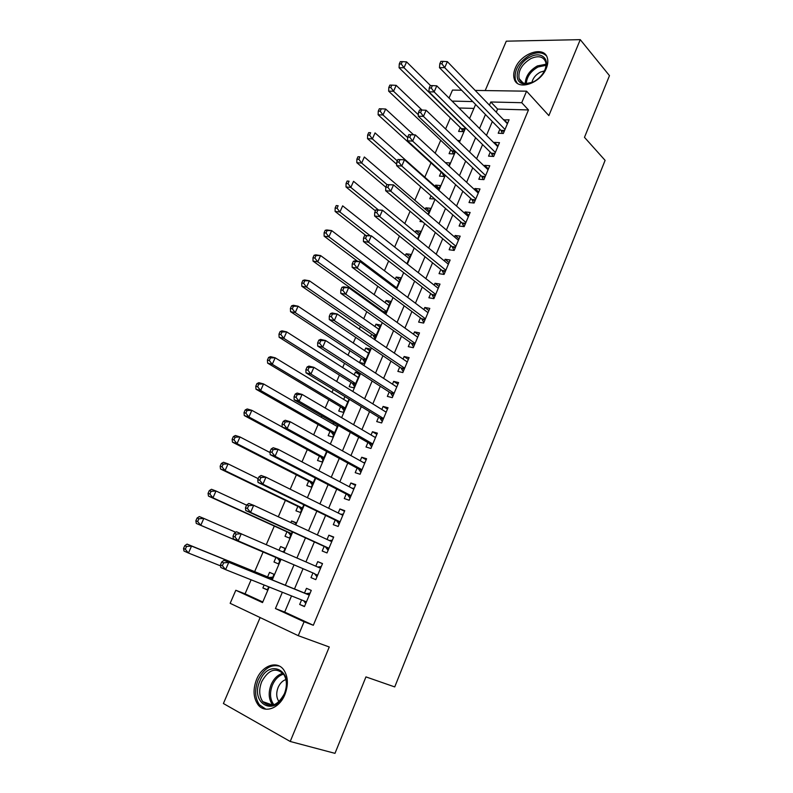 <?xml version="1.0" encoding="UTF-8"?>
<svg xmlns="http://www.w3.org/2000/svg" width="793" height="793" viewBox="0 0 793 793"><rect width="100%" height="100%" fill="white"/><g stroke="black" fill="none" stroke-linecap="round" stroke-linejoin="round"><path stroke-width="1.19" d="M515.242 68.297C513.596 72.272 513.269 75.821 514.26 78.953C517.333 91.086 540.548 83.612 546.327 68.257C547.894 64.392 548.231 60.942 547.339 57.909C544.196 45.379 520.932 53.181 515.242 68.297M256.575 679.462C252.848 689.256 253.274 697.592 257.864 704.471C264.495 713.898 279.423 708.565 284.915 694.499C288.503 684.904 288.146 676.736 283.844 670.006C277.173 660.063 262.116 665.456 256.575 679.462M449.046 98.064L452.496 90.085L461.605 90.224M260.124 617.559L223.408 703.52L290.218 741.475L334.983 753.35L365.95 676.895L394.736 686.926L605.099 160.364L584.481 137.348L609.47 75.642L580.258 39.65L506.281 41.177L485.187 90.571M291.527 595.92L284.687 612.077L313.324 625.271L304.086 621.762L298.257 635.679L230.158 603.314L235.808 590.27L262.523 602.591L269.194 587.018M251.113 579.812L245.067 593.828L235.808 590.27M450.384 117.889L445.597 128.972M440.71 140.302L435.149 153.198M430.966 162.902L424.81 177.176M420.686 186.732L414.848 200.262M410.09 211.275L404.797 223.557M399.414 236.046L394.666 247.039M388.629 261.036L384.446 270.73M377.755 286.253L374.137 294.629M370.718 302.559L370.41 303.273M366.772 311.699L363.739 318.727M360.369 326.547L359.269 329.095M355.7 337.382L353.252 343.042M349.941 350.724L348.028 355.155M344.519 363.303L342.675 367.565M339.414 375.129L336.678 381.463M333.229 389.462L332.009 392.297M328.798 399.731L325.219 408.018M321.839 415.869L321.234 417.257M318.092 424.552L313.661 434.822M307.287 449.601L301.984 461.883M296.384 474.858L290.198 489.202M285.391 500.353L278.303 516.778M274.299 526.066L266.289 544.622M263.107 552.007L254.652 571.624M499.887 129.239L498.212 133.234L503.327 133.462L509.086 119.763L503.783 120.001M490.252 152.117L488.557 156.142L493.662 156.459L499.471 142.641L494.356 142.373L494.098 142.988M480.538 175.184L478.823 179.248L483.908 179.644L489.767 165.707L484.672 165.36L484.325 166.183M470.735 198.448L469.01 202.542L474.075 203.038L479.993 188.982L474.908 188.536L474.472 189.567M460.842 221.921L459.107 226.045L464.163 226.629L470.12 212.455L465.055 211.919L464.539 213.158M450.87 245.592L449.125 249.755L454.161 250.429L460.168 236.126L455.123 235.501L454.518 236.948M440.819 269.461L439.044 273.664L444.07 274.428L450.137 260.005L445.101 259.291L444.397 260.956M430.668 293.539L428.884 297.781L433.89 298.644L440.006 284.092L434.99 283.279L434.197 285.163M420.439 317.834L418.635 322.107L423.631 323.068L429.796 308.388L424.8 307.486L423.908 309.587M410.11 342.338L408.296 346.65L413.272 347.711L419.497 332.901L414.511 331.9L413.53 334.23M399.702 367.06L397.868 371.411L402.824 372.561L409.099 357.623L404.133 356.523L403.062 359.09M389.194 392L387.341 396.391L392.277 397.65L398.611 382.573L393.665 381.374L392.495 384.169M378.588 417.158L376.725 421.589L381.641 422.947L388.035 407.741L383.108 406.442L381.829 409.475M367.893 442.544L366.019 447.014L370.916 448.481L377.359 433.137L372.452 431.729L371.074 435M357.108 468.157L355.205 472.668L360.081 474.244L366.594 458.75L361.707 457.244L360.22 460.763M346.214 493.999L344.301 498.549L349.158 500.234L355.73 484.612L350.853 482.987L349.267 486.763M335.231 520.079L333.298 524.669L338.135 526.463L344.757 510.692L339.91 508.967L338.214 513.002M324.149 546.397L322.196 551.026L327.003 552.929L333.694 537.02L328.867 535.186L327.063 539.468M312.957 572.952L310.985 577.621L315.783 579.643L322.523 563.585L317.725 561.632L315.802 566.192M267.429 589.754L262.87 587.95L264.128 584.996M271.731 579.713L274.041 574.301L269.551 572.358L267.608 576.898M285.074 548.518L280.613 546.555L279.057 550.183M275.924 557.489L273.991 562.009L278.492 563.912L280.553 559.085M295.977 523.033L291.586 520.971L290.872 522.627M286.937 531.816L285.014 536.296L289.534 538.09L292.23 531.796M297.851 506.37L295.948 510.811L300.488 512.496L303.798 504.754M308.665 481.143L306.782 485.544L311.342 487.12L315.257 477.971M319.391 456.134L317.517 460.495L322.107 461.982L326.607 451.435M333.704 422.738L333.119 424.116M330.017 431.342L328.163 435.664L332.773 437.052L337.858 425.147M344.915 396.599L343.706 399.404M340.554 406.769L338.72 411.052L343.339 412.34L349.009 399.097M359.447 374.692L355.413 372.105L354.213 374.911M351.002 382.404L349.178 386.647L353.827 387.836L360.052 373.285M369.716 350.704L365.732 348.038L364.621 350.625M361.36 358.248L359.556 362.46L364.215 363.551L370.41 349.069L365.732 348.038M379.887 326.924L375.971 324.168L374.95 326.547M371.63 334.289L370.549 336.817M389.978 303.342L386.112 300.507L385.18 302.678M381.81 310.539L381.512 311.243M399.989 279.949L396.173 277.044L395.33 279.017M409.912 256.763L406.155 253.78L405.392 255.544M419.745 233.766L416.047 230.704L415.373 232.27M429.509 210.958L425.861 207.825L425.266 209.193M420.587 220.107L419.983 221.525L422.639 221.832M439.183 188.338L435.585 185.136L435.079 186.315M431.015 195.792L429.756 198.726L434.643 198.964M441.146 172.17L439.461 176.105L444.249 176.492L444.923 174.936M450.751 149.768L449.076 153.673L453.883 153.981L455.113 151.116M245.067 593.828L262.79 601.986M473.917 108.413L459.008 107.997M262.87 587.95L267.34 589.962L268.688 586.82M283.527 552.136L285.133 548.389L280.613 546.555M295.274 524.679L296.116 522.706L291.586 520.971M306.911 497.489L304.938 496.507M359.933 373.206L355.413 372.105M374.355 339.434L380.66 325.11L375.971 324.168M385.398 314.038L390.83 301.36L386.112 300.507M396.213 288.781L400.901 277.808L396.173 277.044M406.918 263.742L410.893 254.444L406.155 253.78M417.534 238.941L420.805 231.288L416.047 230.704M428.051 214.358L430.629 208.321L425.861 207.825M438.479 189.983L440.383 185.542L435.585 185.136M448.808 165.836L450.037 162.962L445.349 162.634M459.058 141.897L459.623 140.559L457.551 140.45M460.277 127.554L458.612 131.43L463.439 131.648L465.213 127.504M313.324 625.271L528.475 109.949L497.607 109.087L496.279 112.239M492.334 121.537L486.476 135.385M482.59 144.584L476.593 158.749M472.747 167.819L466.621 182.301M462.825 191.252L456.56 206.061M452.823 214.893L446.409 230.029M442.732 238.733L436.18 254.216M432.552 262.79L425.851 278.611M422.272 287.046L415.433 303.223M411.914 311.53L404.926 328.044M401.466 336.222L394.319 353.103M390.919 361.132L383.614 378.38M380.273 386.27L372.819 403.885M369.538 411.636L361.925 429.618M358.704 437.221L350.932 455.588M347.78 463.043L339.84 481.807M336.747 489.103L328.639 508.254M325.616 515.391L317.339 534.948M314.385 541.926L305.939 561.89M303.045 568.71L294.481 588.951M301.588 599.934L299.675 604.464L304.443 606.605L311.262 590.398L306.475 588.327L304.502 593.025M475.185 90.422L526.572 91.185L548.865 115.609L580.258 39.65M526.572 91.185L521.735 102.703L490.788 101.99L489.44 105.162M528.475 109.949L521.735 102.703M290.218 741.475L329.264 646.989L298.257 635.679M472.747 101.573L452.089 101.098M272.227 579.921L281.049 559.293M284.023 552.344L292.716 532.014M295.759 524.907L304.274 504.992M307.387 497.717L315.733 478.219M318.905 470.784L327.073 451.693M330.324 444.11L338.314 425.415M341.624 417.673L349.455 399.375M352.835 391.484L360.498 373.562M363.928 365.533L371.431 347.998M374.93 339.82L382.276 322.652M385.834 314.345L393.011 297.544M396.629 289.098L403.657 272.653M407.334 264.069L414.214 247.991M417.941 239.278L424.671 223.537M428.458 214.695L435.04 199.311M438.876 190.34L445.309 175.293M449.205 166.193L455.499 151.483M459.434 142.264L465.59 127.881M469.585 118.544L475.602 104.478M282.358 592.262L275.439 608.548L304.086 621.762M485.455 114.529L479.537 128.466M475.602 137.714L469.535 151.969M465.66 161.098L459.464 175.679M455.628 184.69L449.294 199.598M445.517 208.49L439.035 223.735M435.307 232.488L428.686 248.07M425.018 256.704L418.238 272.633M414.63 281.138L407.711 297.415M404.152 305.781L397.075 322.414M393.576 330.651L386.35 347.641M382.91 355.74L375.525 373.106M372.145 381.056L364.611 398.79M361.291 406.601L353.589 424.711M350.328 432.373L342.467 450.88M339.275 458.384L331.236 477.277M328.114 484.632L319.916 503.932M316.853 511.118L308.477 530.824M305.483 537.862L296.939 557.975M294.015 564.844L285.341 585.244M284.687 612.077L275.439 608.548M497.607 109.087L490.788 101.99M304.542 606.377L299.675 604.464M322.473 563.724L317.725 561.632M333.546 537.376L328.867 535.186M344.519 511.277L339.91 508.967M355.393 485.395L350.853 482.987M366.168 459.752L361.707 457.244M376.853 434.336L372.452 431.729M387.44 409.148L383.108 406.442M397.937 384.179L393.665 381.374M408.345 359.427L404.133 356.523M418.654 334.884L414.511 331.9M428.884 310.569L424.8 307.486M439.015 286.451L434.99 283.279M449.066 262.552L445.101 259.291M459.028 238.852L455.123 235.501M468.901 215.349L465.055 211.919M478.694 192.055L474.908 188.536M488.409 168.949L484.672 165.36M498.034 146.041L494.356 142.373M507.589 123.331L503.961 119.574M305.949 593.61L223.953 560.314L309.28 595.117L305.949 593.61L310.093 593.174M223.636 562.842L228.741 562.415L225.599 569.632L220.811 567.501L220.454 564.884L222.367 565.736L223.636 562.842L221.723 561.999L220.454 564.884M306.435 601.867L225.599 569.632L222.367 565.736M305.751 603.503L303.699 600.777L306.385 601.976M223.953 560.314L221.723 561.999M272.822 577.165L269.055 577.492L187.069 544.107L191.549 546.08L188.456 553.038L220.593 565.895M269.055 577.492L191.549 546.08L186.553 546.466L184.769 545.673L183.53 548.459L185.314 549.252L186.553 546.466M185.314 549.252L188.456 553.038L183.986 551.036L183.53 548.459M184.769 545.673L187.069 544.107M284.429 693.915C275.032 717.784 249.468 703.45 259.906 680.909C268.837 657.714 294.679 670.65 284.429 693.915M261.71 681.663C258.746 689.484 259.093 696.135 262.741 701.627C270.433 708.397 277.659 705.76 284.419 693.706C287.294 686.014 286.997 679.472 283.527 674.07C275.795 667.042 268.52 669.579 261.71 681.663M285.916 679.561C282.546 680.691 279.949 683.338 278.105 687.472C276.043 692.963 276.311 697.642 278.908 701.508L279.007 701.646M279.453 666.11C270.76 664.137 263.663 668.757 258.131 679.968C254.434 689.682 254.87 697.959 259.42 704.789L265.873 709.2M533.074 82.066L524.976 83.949C512.07 83.87 516.174 63.331 530.2 56.927C542.025 50.474 551.244 60.258 543.889 72.014C541.213 76.415 537.604 79.766 533.074 82.066M543.939 71.915C545.911 68.168 546.466 64.798 545.604 61.814C543.215 56.452 538.318 55.361 530.923 58.563C521.844 64.144 517.908 70.825 519.128 78.626C520.218 81.649 522.547 83.295 526.106 83.572L532.876 82.165M544.444 70.914L540.34 72.133C535.771 74.631 532.946 78.11 531.855 82.581M546.456 55.916C542.581 52.08 537.089 51.803 529.982 55.094C518.721 62.032 513.854 70.339 515.381 79.994L517.185 83.126M234.272 533.322L233.023 536.177L234.946 536.97L236.205 534.115L234.272 533.322L236.453 531.756L320.56 568.264M236.205 534.115L241.27 533.729L238.148 540.876L233.34 538.873L314.385 573.557L316.972 576.798M314.385 573.557L238.148 540.876L234.946 536.97M317.715 567.015L321.274 566.559M233.023 536.177L233.34 538.873M246.702 504.913L245.473 507.748L247.406 508.491L248.645 505.656L246.702 504.913L248.824 503.476L253.671 505.319L331.752 541.649M248.645 505.656L253.671 505.319L250.578 512.397L245.741 510.523L325.556 547.041L328.094 550.332M328.956 548.28L250.578 512.397L247.406 508.491M329.333 540.529L332.366 540.192M245.473 507.748L245.741 510.523M259.014 476.791L257.794 479.596L259.737 480.29L260.966 477.485L259.014 476.791L261.075 475.473L265.952 477.188L342.834 515.281M260.966 477.485L265.952 477.188L262.889 484.196L258.022 482.441L336.619 520.753L339.117 524.114M340.068 521.853L262.889 484.196L259.737 480.29M340.821 514.29L343.349 514.062M257.794 479.596L258.022 482.441M271.206 448.947L269.997 451.713L271.949 452.357L273.169 449.581L271.206 448.947L273.208 447.738L278.115 449.324L353.817 489.152M273.169 449.581L278.115 449.324L275.082 456.262L270.185 454.647L347.582 494.713L350.05 498.123M351.081 495.665L275.082 456.262L271.949 452.357M352.191 488.3L354.233 488.161M269.997 451.713L270.185 454.647M235.729 532.272L203.831 518.414L200.778 525.303L196.277 523.43L277.362 558.103L279.741 560.978M283.825 551.432L282.328 551.611M197.655 521.516L198.884 518.761L197.08 518.017L195.851 520.773L197.655 521.516L200.778 525.303L277.362 558.103M197.08 518.017L199.33 516.57L203.831 518.414L198.884 518.761M196.277 523.43L195.851 520.773M246.603 505.161L216.003 491.006L212.97 497.835L208.45 496.081L288.345 532.46L290.694 535.384M209.877 494.049L211.097 491.313L209.283 490.619L208.063 493.355L209.877 494.049L212.97 497.835L291.457 533.59M209.283 490.619L211.473 489.281L216.003 491.006L211.097 491.313M208.45 496.081L208.063 493.355M258.201 478.655L228.057 463.865L225.053 470.626L220.504 468.99L299.239 507.044L301.548 510.018M221.981 466.839L223.19 464.133L221.366 463.489L220.157 466.185L221.981 466.839L225.053 470.626L302.391 508.035M221.366 463.489L223.497 462.26L228.057 463.865L223.19 464.133M220.504 468.99L220.157 466.185M270.056 452.575L240.001 436.973L237.028 443.664L232.448 442.147L310.033 481.847L312.313 484.87M233.975 439.887L235.174 437.201L233.33 436.606L232.141 439.282L233.975 439.887L237.028 443.664L313.235 482.709M233.33 436.606L235.412 435.486L240.001 436.973L235.174 437.201M232.448 442.147L232.141 439.282M283.279 421.361L282.08 424.106L284.053 424.701L285.252 421.945L283.279 421.361L285.222 420.26L290.159 421.727L364.701 463.261M285.252 421.945L290.159 421.727L287.155 428.607L282.229 427.11L358.456 468.901L360.874 472.36M361.985 469.714L287.155 428.607L284.053 424.701M363.452 462.567L365.018 462.488M282.08 424.106L282.229 427.11M282.229 427.001L251.837 410.328L248.893 416.969L244.274 415.562L320.739 456.867L322.979 459.94M245.86 413.183L247.039 410.526L245.196 409.971L244.016 412.628L245.86 413.183L248.893 416.969L323.98 457.601M245.196 409.971L247.218 408.96L251.837 410.328L247.039 410.526M244.274 415.562L244.016 412.628M295.244 394.042L294.054 396.758L296.027 397.313L297.226 394.587L295.244 394.042L297.127 393.06L302.083 394.408L375.486 437.597M297.226 394.587L302.083 394.408L299.11 401.208L294.163 399.831L369.221 443.317L371.6 446.836M372.799 443.991L299.11 401.208L296.027 397.313M374.603 437.082L375.713 437.052M294.054 396.758L294.163 399.831M337.273 426.515L263.554 383.941L260.639 390.513L256 389.224L331.355 432.106L333.546 435.218M337.461 426.079L336.539 426.099M257.626 386.726L258.796 384.099L256.942 383.594L255.772 386.221L257.626 386.726L260.639 390.513L334.626 432.71M256.942 383.594L258.914 382.672L263.554 383.941L258.796 384.099M256 389.224L255.772 386.221M307.089 366.99L305.91 369.677L307.892 370.182L309.072 367.476L307.089 366.99L308.913 366.108L313.899 367.337L386.171 412.172M309.072 367.476L313.899 367.337L310.955 374.078L305.979 372.819L379.897 417.961L382.236 421.539M383.515 418.506L310.955 374.078L307.892 370.182M385.646 411.835L386.31 411.835M305.91 369.677L305.979 372.819M347.81 401.892L275.171 357.792L272.277 364.304L267.618 363.125L341.872 407.552L344.033 410.715M347.909 401.654L347.413 401.654M269.293 360.518L270.453 357.911L268.589 357.455L267.429 360.052L269.293 360.518L272.277 364.304L345.183 408.028M268.589 357.455L270.502 356.642L275.171 357.792L270.453 357.911M267.618 363.125L267.429 360.052M318.816 340.187L317.646 342.854L319.648 343.31L320.818 340.633L318.816 340.187L320.6 339.414L325.606 340.534L396.768 386.964M320.818 340.633L325.606 340.534L322.682 347.205L317.686 346.065L390.483 392.822L392.783 396.45M394.131 393.239L322.682 347.205L319.648 343.31M317.646 342.854L317.686 346.065M358.258 377.488L286.679 331.88L283.805 338.333L279.126 337.263L352.3 383.217L354.431 386.429M280.841 334.557L281.991 331.97L280.117 331.553L278.967 334.131L280.841 334.557L283.805 338.333L355.651 383.574M280.117 331.553L281.981 330.84L286.679 331.88L281.991 331.97M279.126 337.263L278.967 334.131M330.433 313.641L329.283 316.288L331.286 316.685L332.445 314.038L330.433 313.641L332.158 312.977L337.194 313.978L407.275 361.975M332.445 314.038L337.194 313.978L334.309 320.59L329.283 319.559L400.971 367.912L403.231 371.6M404.658 368.2L334.309 320.59L331.286 316.685M329.283 316.288L329.283 319.559M341.942 287.344L340.802 289.96L342.824 290.327L343.964 287.7L341.942 287.344L343.627 286.788L348.672 287.671L417.683 337.213M343.964 287.7L348.672 287.671L345.817 294.223L340.772 293.311L411.359 343.22L413.589 346.957M415.086 343.379L345.817 294.223L342.824 290.327M340.802 289.96L340.772 293.311M353.351 261.293L352.211 263.891L354.243 264.208L355.383 261.611L353.351 261.293L354.977 260.838L360.052 261.611L428.002 312.66M355.383 261.611L360.052 261.611L357.217 268.103L352.142 267.3L421.668 318.746L423.858 322.523M425.435 318.776L357.217 268.103L354.243 264.208M352.211 263.891L352.142 267.3M364.641 235.491L363.521 238.059L365.563 238.326L366.683 235.759L364.641 235.491L371.312 235.799L438.232 288.325M366.683 235.759L371.312 235.799L368.507 242.232L363.422 241.528L431.888 294.481L434.029 298.307M435.684 294.391L368.507 242.232L365.563 238.326M363.521 238.059L363.422 241.528M375.832 209.917L374.722 212.465L376.774 212.702L377.884 210.145L375.832 209.917L382.484 210.224L448.372 264.208M377.884 210.145L382.484 210.224L379.698 216.598L374.583 216.003L442.008 270.423L444.12 274.299M445.844 270.215L379.698 216.598L376.774 212.702M374.722 212.465L374.583 216.003M386.925 184.591L385.824 187.118L387.876 187.307L388.976 184.779L386.925 184.591L393.536 184.888L458.423 240.289M388.976 184.779L393.536 184.888L390.78 191.192L385.656 190.716L452.05 246.573L454.092 250.419M455.916 246.246L390.78 191.192L387.876 187.307M385.824 187.118L385.656 190.716M397.908 159.492L396.817 161.99L398.879 162.139L399.979 159.641L397.908 159.492L404.499 159.78L468.385 216.578M399.979 159.641L404.499 159.78L401.773 166.034L396.619 165.648L462.002 222.932L463.905 226.6M465.907 222.486L401.773 166.034L398.879 162.139M396.817 161.99L396.619 165.648M408.801 134.632L407.711 137.1L409.783 137.209L410.873 134.731L408.801 134.632L415.354 134.899L478.268 193.076M410.873 134.731L415.354 134.899L412.647 141.104L407.483 140.817L471.875 199.489L473.649 202.998M475.81 198.934L412.647 141.104L409.783 137.209M407.711 137.1L407.483 140.817M485.623 175.58L423.432 116.393L426.119 110.257L488.062 169.771M483.314 179.605L481.658 176.254L418.248 116.214L423.432 116.393L420.587 112.507L421.658 110.049L419.586 109.989L418.506 112.437L420.587 112.507M418.506 112.437L418.248 116.214M426.119 110.257L421.658 110.049M495.357 152.415L434.118 91.919L436.774 85.832L497.776 146.665M492.909 156.409L491.363 153.208L428.914 91.829L434.118 91.919L431.293 88.033L432.354 85.594L430.272 85.565L429.211 88.003L431.293 88.033M429.211 88.003L428.914 91.829M436.774 85.832L432.354 85.594M505.012 129.457L444.714 67.653L447.341 61.626L507.411 123.748M502.435 133.422L500.988 130.349L439.481 67.663L444.714 67.653L441.899 63.777L442.96 61.358L440.858 61.368L439.808 63.787L441.899 63.777M439.808 63.787L439.481 67.663M447.341 61.626L442.96 61.358M368.606 353.281L298.079 306.207L295.234 312.611L290.525 311.649L362.639 359.08L364.73 362.342M292.29 308.824L293.43 306.267L291.546 305.89L290.407 308.447L292.29 308.824L295.234 312.611L366.029 359.318M291.546 305.89L293.36 305.275L298.079 306.207L293.43 306.267M290.525 311.649L290.407 308.447M378.876 329.293L309.369 280.772L306.564 287.116L301.826 286.253L372.888 335.161L374.95 338.452M303.64 283.329L304.76 280.791L302.867 280.464L301.736 282.992L303.64 283.329L306.564 287.116L376.318 335.27M302.867 280.464L304.631 279.949L309.369 280.772L304.76 280.791M301.826 286.253L301.736 282.992M389.056 305.503L320.57 255.574L317.775 261.849L313.027 261.095L383.059 311.431L384.199 313.176M314.871 258.072L315.991 255.554L314.087 255.267L312.967 257.775L314.871 258.072L317.775 261.849L386.518 311.431M314.087 255.267L315.802 254.84L320.57 255.574L315.991 255.554M313.027 261.095L312.967 257.775M399.147 281.911L331.662 230.594L328.897 236.82L324.119 236.165L357.554 261.234M326.012 233.043L327.122 230.545L325.209 230.297L324.099 232.785L326.012 233.043L328.897 236.82L396.629 287.79M325.209 230.297L326.875 229.97L331.662 230.594L327.122 230.545M324.119 236.165L324.099 232.785M409.158 258.518L342.655 205.843L339.919 212.009L335.112 211.453L365.603 235.273M337.055 208.232L338.145 205.764L336.232 205.556L335.132 208.014L337.055 208.232L339.919 212.009L370.034 235.63M336.232 205.556L338.145 205.764M335.112 211.453L335.132 208.014M419.081 235.323L353.549 181.31L350.833 187.426L346.016 186.97L375.426 210.869M347.988 183.649L349.079 181.201L347.146 181.032L346.065 183.47L347.988 183.649L350.833 187.426L378.192 209.748M347.146 181.032L349.079 181.201M346.016 186.97L346.065 183.47M428.924 212.326L364.344 156.994L361.658 163.061L356.82 162.694L385.814 187.207M358.832 159.284L359.913 156.855L357.97 156.727L356.89 159.145L358.832 159.284L361.658 163.061L387.014 184.581M357.97 156.727L359.913 156.855M356.82 162.694L356.89 159.145M434.088 198.478L434.425 199.182M438.678 189.517L375.049 132.907L372.383 138.904L367.526 138.646L396.688 164.24M369.578 135.137L370.648 132.728L368.695 132.639L367.635 135.038L369.578 135.137L372.383 138.904L397.303 160.88M368.695 132.639L370.648 132.728M367.526 138.646L367.635 135.038M413.599 134.82L385.656 109.018L383.009 114.975L378.132 114.797L442.286 173.201L443.981 176.462M380.224 111.198L381.284 108.819L379.332 108.76L378.271 111.139L380.224 111.198L383.009 114.975L407.681 137.536M381.284 108.819L385.656 109.018M378.132 114.797L378.271 111.139M422.005 110.068L396.163 85.347L393.546 91.245L388.649 91.165L451.871 150.829L453.457 153.951M390.78 87.478L391.831 85.119L389.869 85.099L388.818 87.448L390.78 87.478L393.546 91.245L418.347 114.757M391.831 85.119L396.163 85.347M388.649 91.165L388.818 87.448M430.5 85.575L406.591 61.884L403.994 67.732L399.077 67.742L461.377 128.635L462.864 131.628M401.248 63.965L402.289 61.626L400.316 61.636L399.276 63.975L401.248 63.965L403.994 67.732L465.104 127.762M402.289 61.626L406.591 61.884M399.077 67.742L399.276 63.975M309.379 594.859L306.703 593.689M269.808 577.582L272.197 578.622M272.881 705.165L272.257 704.432C268.599 698.97 268.222 692.368 271.147 684.607C273.932 678.421 277.847 674.645 282.883 673.277M283.587 674.159C278.779 675.537 275.052 679.175 272.405 685.083C269.461 693.003 269.987 699.585 273.972 704.828M525.253 83.493C525.571 76.267 529.625 70.408 537.386 65.918L546 64.243M545.98 65.323L538.041 66.989C530.725 71.172 526.81 76.703 526.294 83.582M317.666 575.163L314.97 574.043M320.63 568.115L317.934 567.005M328.827 548.587L326.131 547.527M328.926 548.36L325.556 547.041M331.771 541.599L331.028 541.322M339.9 522.26L337.184 521.259M340.009 522.002L336.619 520.753M350.873 496.16L348.147 495.228M350.992 495.873L347.582 494.713M277.946 558.579L280.345 559.58M288.345 532.46L291.428 533.669M288.93 532.946L291.338 533.887M299.239 507.044L302.331 508.174M299.813 507.54L302.232 508.432M310.033 481.847L313.146 482.907M310.598 482.352L313.027 483.185M361.737 470.299L359.001 469.426M361.866 469.991L358.456 468.901M320.739 456.867L323.861 457.868M321.294 457.392L323.732 458.166M372.512 444.675L369.766 443.852M372.66 444.328L369.221 443.317M331.355 432.106L334.487 433.037M331.9 432.641L334.349 433.365M383.188 419.269L380.432 418.516M383.346 418.902L379.897 417.961M341.872 407.552L345.024 408.415M342.407 408.098L344.866 408.772M393.774 394.091L390.999 393.387M393.943 393.695L390.483 392.822M352.3 383.217L355.462 384.01M352.826 383.772L355.294 384.397M404.261 369.132L401.486 368.497M404.44 368.715L400.971 367.912M414.66 344.4L411.874 343.815M414.848 343.954L411.359 343.22M424.969 319.876L422.163 319.351M425.167 319.41L421.668 318.746M435.188 295.571L432.373 295.095M435.397 295.075L431.888 294.481M445.319 271.474L442.494 271.047M445.527 270.958L442.008 270.423M455.36 247.585L452.525 247.208M455.579 247.039L452.05 246.573M465.313 223.904L462.478 223.576M465.55 223.339L462.002 222.932M475.185 200.421L472.341 200.143M475.423 199.826L471.875 199.489M484.969 177.136L482.114 176.918M485.227 176.522L481.658 176.254M494.673 154.05L491.809 153.882M494.941 153.416L491.363 153.208M504.289 131.162L501.424 131.033M504.566 130.508L500.988 130.349M362.639 359.08L365.811 359.814M363.164 359.645L365.642 360.22M372.888 335.161L376.08 335.826M373.404 335.736L375.892 336.262M383.059 311.431L386.26 312.046M383.564 312.026L386.062 312.492M395.618 288.335L396.351 288.454M442.286 173.201L443.089 173.27M442.752 173.855L443.822 173.935M451.871 150.829L455.004 151.017M452.327 151.483L454.885 151.641M461.377 128.635L464.668 128.783M461.833 129.299L464.391 129.418M272.931 705.155L262.741 701.627M526.106 83.572L524.976 83.949M522.993 82.868L519.128 78.626"/></g></svg>
